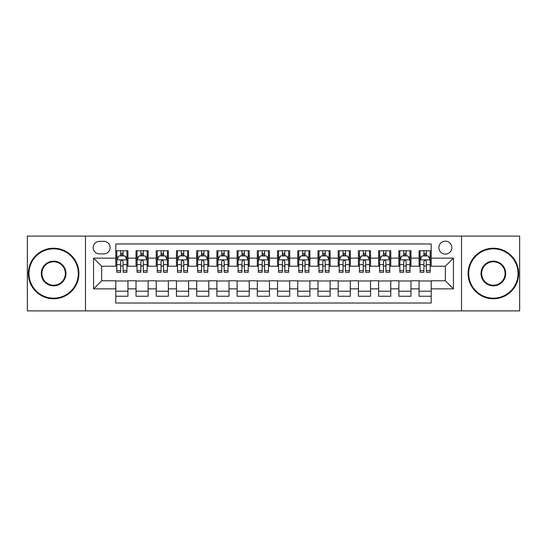 <?xml version="1.0" encoding="UTF-8"?>
<svg xmlns="http://www.w3.org/2000/svg" width="547" height="547" viewBox="0 0 547 547"><rect width="100%" height="100%" fill="white"/><g stroke="black" fill="none" stroke-linecap="round" stroke-linejoin="round"><path stroke-width="0.82" d="M445.347 241.152A6.468 6.468 0 0 0 438.879 247.62A6.468 6.468 0 0 0 445.347 254.088A6.468 6.468 0 0 0 451.822 247.62A6.468 6.468 0 0 0 445.347 241.152M461.524 310.901L519.65 310.901L519.65 236.099L461.524 236.099L461.524 310.901L85.476 310.901L85.476 236.099L27.35 236.099L27.35 310.901L85.476 310.901M431.2 250.758L419.07 250.758L419.07 258.136L410.982 258.136L410.982 266.225L419.07 266.225L419.07 258.136M410.982 258.136L410.982 250.758L398.852 250.758L398.852 258.136L390.763 258.136L390.763 266.225L398.852 266.225L398.852 258.136M390.763 258.136L390.763 250.758L378.633 250.758L378.633 258.136L370.545 258.136L370.545 266.225L378.633 266.225L378.633 258.136M370.545 258.136L370.545 250.758L358.415 250.758L358.415 258.136L350.326 258.136L350.326 266.225L358.415 266.225L358.415 258.136M350.326 258.136L350.326 250.758L338.196 250.758L338.196 258.136L330.108 258.136L330.108 266.225L338.196 266.225L338.196 258.136M330.108 258.136L330.108 250.758L317.978 250.758L317.978 258.136L309.889 258.136L309.889 266.225L317.978 266.225L317.978 258.136M309.889 258.136L309.889 250.758L297.759 250.758L297.759 258.136L289.678 258.136L289.678 266.225L297.759 266.225L297.759 258.136M289.678 258.136L289.678 250.758L277.541 250.758L277.541 258.136L269.459 258.136L269.459 266.225L277.541 266.225L277.541 258.136M269.459 258.136L269.459 250.758L257.322 250.758L257.322 258.136L249.241 258.136L249.241 266.225L257.322 266.225L257.322 258.136M249.241 258.136L249.241 250.758L237.111 250.758L237.111 258.136L229.022 258.136L229.022 266.225L237.111 266.225L237.111 258.136M229.022 258.136L229.022 250.758L216.892 250.758L216.892 258.136L208.804 258.136L208.804 266.225L216.892 266.225L216.892 258.136M208.804 258.136L208.804 250.758L196.674 250.758L196.674 258.136L188.585 258.136L188.585 266.225L196.674 266.225L196.674 258.136M188.585 258.136L188.585 250.758L176.455 250.758L176.455 258.136L168.367 258.136L168.367 266.225L176.455 266.225L176.455 258.136M168.367 258.136L168.367 250.758L156.237 250.758L156.237 258.136L148.148 258.136L148.148 266.225L156.237 266.225L156.237 258.136M148.148 258.136L148.148 250.758L136.018 250.758L136.018 266.225L127.93 266.225L127.93 250.758L115.8 250.758M115.8 296.242L127.93 296.242L127.93 280.775L136.018 280.775L136.018 296.242L148.148 296.242L148.148 280.775L156.237 280.775L156.237 288.864L148.148 288.864M156.237 288.864L156.237 296.242L168.367 296.242L168.367 280.775L176.455 280.775L176.455 288.864L168.367 288.864M176.455 288.864L176.455 296.242L188.585 296.242L188.585 280.775L196.674 280.775L196.674 288.864L188.585 288.864M196.674 288.864L196.674 296.242L208.804 296.242L208.804 280.775L216.892 280.775L216.892 288.864L208.804 288.864M216.892 288.864L216.892 296.242L229.022 296.242L229.022 280.775L237.111 280.775L237.111 288.864L229.022 288.864M237.111 288.864L237.111 296.242L249.241 296.242L249.241 280.775L257.322 280.775L257.322 288.864L249.241 288.864M257.322 288.864L257.322 296.242L269.459 296.242L269.459 280.775L277.541 280.775L277.541 288.864L269.459 288.864M277.541 288.864L277.541 296.242L289.678 296.242L289.678 280.775L297.759 280.775L297.759 288.864L289.678 288.864M297.759 288.864L297.759 296.242L309.889 296.242L309.889 280.775L317.978 280.775L317.978 288.864L309.889 288.864M317.978 288.864L317.978 296.242L330.108 296.242L330.108 280.775L338.196 280.775L338.196 288.864L330.108 288.864M338.196 288.864L338.196 296.242L350.326 296.242L350.326 280.775L358.415 280.775L358.415 288.864L350.326 288.864M358.415 288.864L358.415 296.242L370.545 296.242L370.545 280.775L378.633 280.775L378.633 288.864L370.545 288.864M378.633 288.864L378.633 296.242L390.763 296.242L390.763 280.775L398.852 280.775L398.852 288.864L390.763 288.864M398.852 288.864L398.852 296.242L410.982 296.242L410.982 280.775L419.07 280.775L419.07 288.864L410.982 288.864M99.424 253.89L103.875 253.89A6.27 6.27 0 0 0 110.138 247.62A6.27 6.27 0 0 0 103.875 241.357L99.424 241.357A6.27 6.27 0 0 0 93.161 247.62A6.27 6.27 0 0 0 99.424 253.89M461.524 236.099L85.476 236.099M431.2 258.136L431.2 243.983L115.8 243.983L115.8 266.225L101.653 266.225L101.653 280.775L115.8 280.775L115.8 303.017L431.2 303.017L431.2 280.775L445.347 280.775L445.347 266.225L431.2 266.225L431.2 258.136L453.436 258.136L453.436 288.864L431.2 288.864M115.8 288.864L93.564 288.864L93.564 258.136L115.8 258.136M419.07 288.864L419.07 296.242L431.2 296.242M115.8 255.811L116.812 255.811M120.655 255.811L123.082 255.811M126.925 255.811L127.93 255.811M115.8 266.02L116.812 266.02M120.655 266.02L123.082 266.02M126.925 266.02L127.93 266.02M115.8 280.98L127.93 280.98M115.8 291.189L127.93 291.189M136.018 266.02L137.03 266.02M140.873 266.02L143.3 266.02M147.143 266.02L148.148 266.02M136.018 255.811L137.03 255.811M140.873 255.811L143.3 255.811M147.143 255.811L148.148 255.811M136.018 280.98L148.148 280.98M136.018 291.189L148.148 291.189M156.237 280.98L168.367 280.98M156.237 291.189L168.367 291.189M156.237 255.811L157.249 255.811M161.091 255.811L163.519 255.811M167.355 255.811L168.367 255.811M156.237 266.02L157.249 266.02M161.091 266.02L163.519 266.02M167.355 266.02L168.367 266.02M176.455 280.98L188.585 280.98M176.455 291.189L188.585 291.189M176.455 255.811L177.467 255.811M181.31 255.811L183.73 255.811M187.573 255.811L188.585 255.811M176.455 266.02L177.467 266.02M181.31 266.02L183.73 266.02M187.573 266.02L188.585 266.02M196.674 280.98L208.804 280.98M196.674 291.189L208.804 291.189M196.674 255.811L197.686 255.811M201.528 255.811L203.949 255.811M207.792 255.811L208.804 255.811M196.674 266.02L197.686 266.02M201.528 266.02L203.949 266.02M207.792 266.02L208.804 266.02M216.892 280.98L229.022 280.98M216.892 291.189L229.022 291.189M216.892 255.811L217.904 255.811M221.74 255.811L224.167 255.811M228.01 255.811L229.022 255.811M216.892 266.02L217.904 266.02M221.74 266.02L224.167 266.02M228.01 266.02L229.022 266.02M237.111 280.98L249.241 280.98M237.111 291.189L249.241 291.189M237.111 255.811L238.116 255.811M241.959 255.811L244.386 255.811M248.229 255.811L249.241 255.811M237.111 266.02L238.116 266.02M241.959 266.02L244.386 266.02M248.229 266.02L249.241 266.02M257.322 280.98L269.459 280.98M257.322 291.189L269.459 291.189M257.322 255.811L258.334 255.811M262.177 255.811L264.604 255.811M268.447 255.811L269.459 255.811M257.322 266.02L258.334 266.02M262.177 266.02L264.604 266.02M268.447 266.02L269.459 266.02M277.541 280.98L289.678 280.98M277.541 291.189L289.678 291.189M277.541 255.811L278.553 255.811M282.396 255.811L284.823 255.811M288.666 255.811L289.678 255.811M277.541 266.02L278.553 266.02M282.396 266.02L284.823 266.02M288.666 266.02L289.678 266.02M297.759 280.98L309.889 280.98M297.759 291.189L309.889 291.189M297.759 255.811L298.771 255.811M302.614 255.811L305.041 255.811M308.884 255.811L309.889 255.811M297.759 266.02L298.771 266.02M302.614 266.02L305.041 266.02M308.884 266.02L309.889 266.02M317.978 280.98L330.108 280.98M317.978 291.189L330.108 291.189M317.978 255.811L318.99 255.811M322.833 255.811L325.26 255.811M329.096 255.811L330.108 255.811M317.978 266.02L318.99 266.02M322.833 266.02L325.26 266.02M329.096 266.02L330.108 266.02M338.196 280.98L350.326 280.98M338.196 291.189L350.326 291.189M338.196 255.811L339.208 255.811M343.051 255.811L345.472 255.811M349.314 255.811L350.326 255.811M338.196 266.02L339.208 266.02M343.051 266.02L345.472 266.02M349.314 266.02L350.326 266.02M358.415 280.98L370.545 280.98M358.415 291.189L370.545 291.189M358.415 255.811L359.427 255.811M363.27 255.811L365.69 255.811M369.533 255.811L370.545 255.811M358.415 266.02L359.427 266.02M363.27 266.02L365.69 266.02M369.533 266.02L370.545 266.02M378.633 280.98L390.763 280.98M378.633 291.189L390.763 291.189M378.633 255.811L379.645 255.811M383.481 255.811L385.908 255.811M389.751 255.811L390.763 255.811M378.633 266.02L379.645 266.02M383.481 266.02L385.908 266.02M389.751 266.02L390.763 266.02M398.852 280.98L410.982 280.98M398.852 291.189L410.982 291.189M398.852 255.811L399.857 255.811M403.7 255.811L406.127 255.811M409.97 255.811L410.982 255.811M398.852 266.02L399.857 266.02M403.7 266.02L406.127 266.02M409.97 266.02L410.982 266.02M419.07 280.98L431.2 280.98M419.07 291.189L431.2 291.189M419.07 255.811L420.075 255.811M423.918 255.811L426.345 255.811M430.188 255.811L431.2 255.811M419.07 266.02L420.075 266.02M423.918 266.02L426.345 266.02M430.188 266.02L431.2 266.02M101.653 266.225L93.564 258.136M101.653 280.775L93.564 288.864M453.436 258.136L445.347 266.225M453.436 288.864L445.347 280.775M123.082 253.384L120.655 253.384M126.925 270.642L123.082 270.642L123.082 272.29L126.925 272.29L126.925 259.955L124.901 255.914L118.836 255.914L116.812 259.955L116.812 272.29L120.655 272.29L120.655 270.642L116.812 270.642M116.812 259.955L116.812 250.758M126.925 259.955L126.925 250.758M120.655 255.914L120.655 250.758M123.082 250.758L123.082 255.914M123.082 270.642L123.082 261.473C122.275 259.914 121.461 259.914 120.655 261.473L120.655 270.642M53.633 248.837A24.663 24.663 0 0 0 28.97 273.5A24.663 24.663 0 0 0 53.633 298.163A24.663 24.663 0 0 0 78.296 273.5A24.663 24.663 0 0 0 53.633 248.837M53.633 298.771A25.271 25.271 0 0 1 28.362 273.5A25.271 25.271 0 0 1 53.633 248.229A25.271 25.271 0 0 1 78.905 273.5A25.271 25.271 0 0 1 53.633 298.771M53.633 261.165A12.335 12.335 0 0 1 65.968 273.5A12.335 12.335 0 0 1 53.633 285.835A12.335 12.335 0 0 1 41.298 273.5A12.335 12.335 0 0 1 53.633 261.165M53.633 285.226A11.726 11.726 0 0 0 65.36 273.5A11.726 11.726 0 0 0 53.633 261.774A11.726 11.726 0 0 0 41.907 273.5A11.726 11.726 0 0 0 53.633 285.226M493.367 248.837A24.663 24.663 0 0 0 468.704 273.5A24.663 24.663 0 0 0 493.367 298.163A24.663 24.663 0 0 0 518.03 273.5A24.663 24.663 0 0 0 493.367 248.837M493.367 298.771A25.271 25.271 0 0 1 468.095 273.5A25.271 25.271 0 0 1 493.367 248.229A25.271 25.271 0 0 1 518.638 273.5A25.271 25.271 0 0 1 493.367 298.771M493.367 261.165A12.335 12.335 0 0 1 505.702 273.5A12.335 12.335 0 0 1 493.367 285.835A12.335 12.335 0 0 1 481.032 273.5A12.335 12.335 0 0 1 493.367 261.165M493.367 285.226A11.726 11.726 0 0 0 505.093 273.5A11.726 11.726 0 0 0 493.367 261.774A11.726 11.726 0 0 0 481.64 273.5A11.726 11.726 0 0 0 493.367 285.226M143.3 253.384L140.873 253.384M147.143 270.642L143.3 270.642L143.3 272.29L147.143 272.29L147.143 259.955L145.119 255.914L139.054 255.914L137.03 259.955L137.03 272.29L140.873 272.29L140.873 270.642L137.03 270.642M137.03 259.955L137.03 250.758M147.143 259.955L147.143 250.758M140.873 255.914L140.873 250.758M143.3 250.758L143.3 255.914M143.3 270.642L143.3 261.473C142.494 259.914 141.68 259.914 140.873 261.473L140.873 270.642M163.519 253.384L161.091 253.384M167.355 270.642L163.519 270.642L163.519 272.29L167.355 272.29L167.355 259.955L165.338 255.914L159.273 255.914L157.249 259.955L157.249 272.29L161.091 272.29L161.091 270.642L157.249 270.642M157.249 259.955L157.249 250.758M167.355 259.955L167.355 250.758M161.091 255.914L161.091 250.758M163.519 250.758L163.519 255.914M163.519 270.642L163.519 261.473C162.705 259.914 161.898 259.914 161.091 261.473L161.091 270.642M183.73 253.384L181.31 253.384M187.573 270.642L183.73 270.642L183.73 272.29L187.573 272.29L187.573 259.955L185.556 255.914L179.491 255.914L177.467 259.955L177.467 272.29L181.31 272.29L181.31 270.642L177.467 270.642M177.467 259.955L177.467 250.758M187.573 259.955L187.573 250.758M181.31 255.914L181.31 250.758M183.73 250.758L183.73 255.914M183.73 270.642L183.73 261.473C182.924 259.914 182.117 259.914 181.31 261.473L181.31 270.642M203.949 253.384L201.528 253.384M207.792 270.642L203.949 270.642L203.949 272.29L207.792 272.29L207.792 259.955L205.768 255.914L199.703 255.914L197.686 259.955L197.686 272.29L201.528 272.29L201.528 270.642L197.686 270.642M197.686 259.955L197.686 250.758M207.792 259.955L207.792 250.758M201.528 255.914L201.528 250.758M203.949 250.758L203.949 255.914M203.949 270.642L203.949 261.473C203.142 259.914 202.335 259.914 201.528 261.473L201.528 270.642M224.167 253.384L221.74 253.384M228.01 270.642L224.167 270.642L224.167 272.29L228.01 272.29L228.01 259.955L225.986 255.914L219.921 255.914L217.904 259.955L217.904 272.29L221.74 272.29L221.74 270.642L217.904 270.642M217.904 259.955L217.904 250.758M228.01 259.955L228.01 250.758M221.74 255.914L221.74 250.758M224.167 250.758L224.167 255.914M224.167 270.642L224.167 261.473C223.361 259.914 222.554 259.914 221.74 261.473L221.74 270.642M244.386 253.384L241.959 253.384M248.229 270.642L244.386 270.642L244.386 272.29L248.229 272.29L248.229 259.955L246.205 255.914L240.14 255.914L238.116 259.955L238.116 272.29L241.959 272.29L241.959 270.642L238.116 270.642M238.116 259.955L238.116 250.758M248.229 259.955L248.229 250.758M241.959 255.914L241.959 250.758M244.386 250.758L244.386 255.914M244.386 270.642L244.386 261.473C243.579 259.914 242.772 259.914 241.959 261.473L241.959 270.642M264.604 253.384L262.177 253.384M268.447 270.642L264.604 270.642L264.604 272.29L268.447 272.29L268.447 259.955L266.423 255.914L260.358 255.914L258.334 259.955L258.334 272.29L262.177 272.29L262.177 270.642L258.334 270.642M258.334 259.955L258.334 250.758M268.447 259.955L268.447 250.758M262.177 255.914L262.177 250.758M264.604 250.758L264.604 255.914M264.604 270.642L264.604 261.473C263.798 259.914 262.991 259.914 262.177 261.473L262.177 270.642M284.823 253.384L282.396 253.384M288.666 270.642L284.823 270.642L284.823 272.29L288.666 272.29L288.666 259.955L286.642 255.914L280.577 255.914L278.553 259.955L278.553 272.29L282.396 272.29L282.396 270.642L278.553 270.642M278.553 259.955L278.553 250.758M288.666 259.955L288.666 250.758M282.396 255.914L282.396 250.758M284.823 250.758L284.823 255.914M284.823 270.642L284.823 261.473C284.016 259.914 283.202 259.914 282.396 261.473L282.396 270.642M305.041 253.384L302.614 253.384M308.884 270.642L305.041 270.642L305.041 272.29L308.884 272.29L308.884 259.955L306.86 255.914L300.795 255.914L298.771 259.955L298.771 272.29L302.614 272.29L302.614 270.642L298.771 270.642M298.771 259.955L298.771 250.758M308.884 259.955L308.884 250.758M302.614 255.914L302.614 250.758M305.041 250.758L305.041 255.914M305.041 270.642L305.041 261.473C304.235 259.914 303.421 259.914 302.614 261.473L302.614 270.642M325.26 253.384L322.833 253.384M329.096 270.642L325.26 270.642L325.26 272.29L329.096 272.29L329.096 259.955L327.079 255.914L321.014 255.914L318.99 259.955L318.99 272.29L322.833 272.29L322.833 270.642L318.99 270.642M318.99 259.955L318.99 250.758M329.096 259.955L329.096 250.758M322.833 255.914L322.833 250.758M325.26 250.758L325.26 255.914M325.26 270.642L325.26 261.473C324.446 259.914 323.639 259.914 322.833 261.473L322.833 270.642M345.472 253.384L343.051 253.384M349.314 270.642L345.472 270.642L345.472 272.29L349.314 272.29L349.314 259.955L347.297 255.914L341.232 255.914L339.208 259.955L339.208 272.29L343.051 272.29L343.051 270.642L339.208 270.642M339.208 259.955L339.208 250.758M349.314 259.955L349.314 250.758M343.051 255.914L343.051 250.758M345.472 250.758L345.472 255.914M345.472 270.642L345.472 261.473C344.665 259.914 343.858 259.914 343.051 261.473L343.051 270.642M365.69 253.384L363.27 253.384M369.533 270.642L365.69 270.642L365.69 272.29L369.533 272.29L369.533 259.955L367.509 255.914L361.444 255.914L359.427 259.955L359.427 272.29L363.27 272.29L363.27 270.642L359.427 270.642M359.427 259.955L359.427 250.758M369.533 259.955L369.533 250.758M363.27 255.914L363.27 250.758M365.69 250.758L365.69 255.914M365.69 270.642L365.69 261.473C364.883 259.914 364.076 259.914 363.27 261.473L363.27 270.642M385.908 253.384L383.481 253.384M389.751 270.642L385.908 270.642L385.908 272.29L389.751 272.29L389.751 259.955L387.727 255.914L381.662 255.914L379.645 259.955L379.645 272.29L383.481 272.29L383.481 270.642L379.645 270.642M379.645 259.955L379.645 250.758M389.751 259.955L389.751 250.758M383.481 255.914L383.481 250.758M385.908 250.758L385.908 255.914M385.908 270.642L385.908 261.473C385.102 259.914 384.295 259.914 383.481 261.473L383.481 270.642M406.127 253.384L403.7 253.384M409.97 270.642L406.127 270.642L406.127 272.29L409.97 272.29L409.97 259.955L407.946 255.914L401.881 255.914L399.857 259.955L399.857 272.29L403.7 272.29L403.7 270.642L399.857 270.642M399.857 259.955L399.857 250.758M409.97 259.955L409.97 250.758M403.7 255.914L403.7 250.758M406.127 250.758L406.127 255.914M406.127 270.642L406.127 261.473C405.32 259.914 404.513 259.914 403.7 261.473L403.7 270.642M426.345 253.384L423.918 253.384M430.188 270.642L426.345 270.642L426.345 272.29L430.188 272.29L430.188 259.955L428.164 255.914L422.099 255.914L420.075 259.955L420.075 272.29L423.918 272.29L423.918 270.642L420.075 270.642M420.075 259.955L420.075 250.758M430.188 259.955L430.188 250.758M423.918 255.914L423.918 250.758M426.345 250.758L426.345 255.914M426.345 270.642L426.345 261.473C425.539 259.914 424.732 259.914 423.918 261.473L423.918 270.642M136.018 288.864L127.93 288.864M136.018 258.136L127.93 258.136M126.87 259.852L116.867 259.852M116.812 257.022L118.282 257.022M125.454 257.022L126.925 257.022M120.655 264.639L116.812 264.639M126.925 264.639L123.082 264.639M123.082 254.67L120.655 254.67M147.088 259.852L137.078 259.852M137.03 257.022L138.494 257.022M145.673 257.022L147.143 257.022M140.873 264.639L137.03 264.639M147.143 264.639L143.3 264.639M143.3 254.67L140.873 254.67M167.307 259.852L157.297 259.852M157.249 257.022L158.712 257.022M165.891 257.022L167.355 257.022M161.091 264.639L157.249 264.639M167.355 264.639L163.519 264.639M163.519 254.67L161.091 254.67M187.525 259.852L177.515 259.852M177.467 257.022L178.931 257.022M186.11 257.022L187.573 257.022M181.31 264.639L177.467 264.639M187.573 264.639L183.73 264.639M183.73 254.67L181.31 254.67M207.744 259.852L197.734 259.852M197.686 257.022L199.149 257.022M206.328 257.022L207.792 257.022M201.528 264.639L197.686 264.639M207.792 264.639L203.949 264.639M203.949 254.67L201.528 254.67M227.962 259.852L217.952 259.852M217.904 257.022L219.368 257.022M226.547 257.022L228.01 257.022M221.74 264.639L217.904 264.639M228.01 264.639L224.167 264.639M224.167 254.67L221.74 254.67M248.181 259.852L238.171 259.852M238.116 257.022L239.586 257.022M246.765 257.022L248.229 257.022M241.959 264.639L238.116 264.639M248.229 264.639L244.386 264.639M244.386 254.67L241.959 254.67M268.392 259.852L258.389 259.852M258.334 257.022L259.804 257.022M266.977 257.022L268.447 257.022M262.177 264.639L258.334 264.639M268.447 264.639L264.604 264.639M264.604 254.67L262.177 254.67M288.611 259.852L278.608 259.852M278.553 257.022L280.023 257.022M287.196 257.022L288.666 257.022M282.396 264.639L278.553 264.639M288.666 264.639L284.823 264.639M284.823 254.67L282.396 254.67M308.829 259.852L298.819 259.852M298.771 257.022L300.235 257.022M307.414 257.022L308.884 257.022M302.614 264.639L298.771 264.639M308.884 264.639L305.041 264.639M305.041 254.67L302.614 254.67M329.048 259.852L319.038 259.852M318.99 257.022L320.453 257.022M327.632 257.022L329.096 257.022M322.833 264.639L318.99 264.639M329.096 264.639L325.26 264.639M325.26 254.67L322.833 254.67M349.266 259.852L339.256 259.852M339.208 257.022L340.672 257.022M347.851 257.022L349.314 257.022M343.051 264.639L339.208 264.639M349.314 264.639L345.472 264.639M345.472 254.67L343.051 254.67M369.485 259.852L359.475 259.852M359.427 257.022L360.89 257.022M368.069 257.022L369.533 257.022M363.27 264.639L359.427 264.639M369.533 264.639L365.69 264.639M365.69 254.67L363.27 254.67M389.703 259.852L379.693 259.852M379.645 257.022L381.109 257.022M388.288 257.022L389.751 257.022M383.481 264.639L379.645 264.639M389.751 264.639L385.908 264.639M385.908 254.67L383.481 254.67M409.922 259.852L399.912 259.852M399.857 257.022L401.327 257.022M408.506 257.022L409.97 257.022M403.7 264.639L399.857 264.639M409.97 264.639L406.127 264.639M406.127 254.67L403.7 254.67M430.133 259.852L420.13 259.852M420.075 257.022L421.546 257.022M428.718 257.022L430.188 257.022M423.918 264.639L420.075 264.639M430.188 264.639L426.345 264.639M426.345 254.67L423.918 254.67"/></g></svg>
